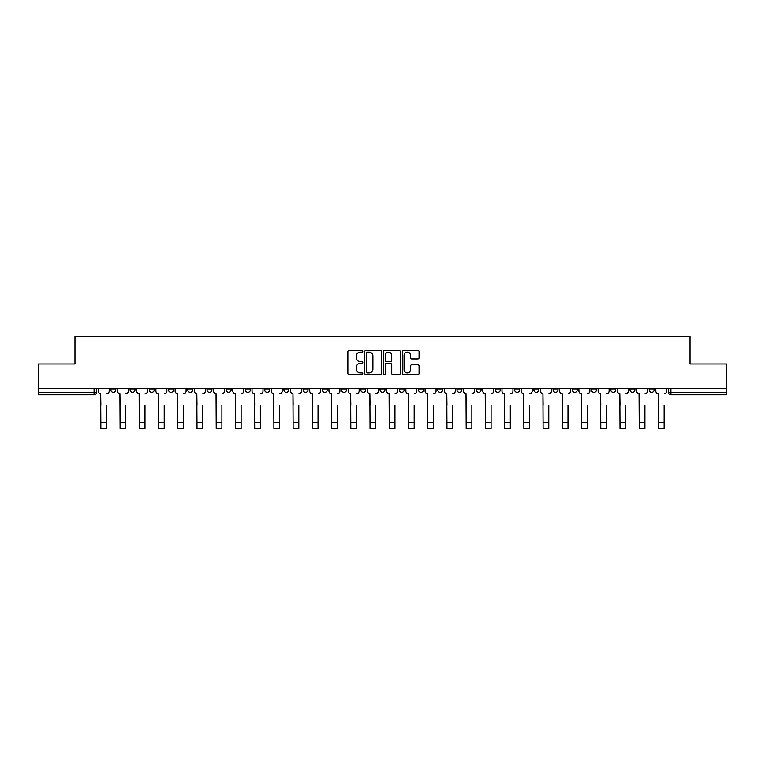 <?xml version="1.0" encoding="UTF-8"?>
<svg xmlns="http://www.w3.org/2000/svg" width="765" height="765" viewBox="0 0 765 765"><rect width="100%" height="100%" fill="white"/><g stroke="black" fill="none" stroke-linecap="round" stroke-linejoin="round"><path stroke-width="1.15" d="M362.782 351.25A0.851 0.851 0 0 0 361.931 350.408L349.079 350.408A1.214 1.214 0 0 0 347.865 351.613L347.865 373.387A1.214 1.214 0 0 0 349.079 374.601L361.931 374.601A0.851 0.851 0 0 0 362.782 373.75A0.851 0.851 0 0 0 361.931 372.909L360.267 372.909A3.873 3.873 0 0 1 356.394 369.036L356.394 367.219A3.873 3.873 0 0 1 360.267 363.346L361.931 363.346A0.851 0.851 0 0 0 362.782 362.505A0.851 0.851 0 0 0 361.931 361.654L360.267 361.654A3.873 3.873 0 0 1 356.394 357.781L356.394 355.974A3.873 3.873 0 0 1 360.267 352.101L361.931 352.101A0.851 0.851 0 0 0 362.782 351.25M649.227 388.505L649.227 389.863L654.152 389.863A2.467 2.467 0 0 1 651.684 392.33A2.467 2.467 0 0 1 649.227 389.863L649.227 388.505M629.997 389.863L629.997 388.505L629.997 389.863A2.467 2.467 0 0 0 632.464 392.33A2.467 2.467 0 0 1 629.997 389.863L634.921 389.863A2.467 2.467 0 0 1 632.464 392.33M591.536 388.505L591.536 389.863L596.471 389.863A2.467 2.467 0 0 1 594.003 392.33A2.467 2.467 0 0 1 591.536 389.863L591.536 388.505M572.316 389.863L572.316 388.505L572.316 389.863A2.467 2.467 0 0 0 574.773 392.33A2.467 2.467 0 0 1 572.316 389.863L577.24 389.863A2.467 2.467 0 0 1 574.773 392.33M553.085 389.863L553.085 388.505L553.085 389.863A2.467 2.467 0 0 0 555.553 392.33A2.467 2.467 0 0 1 553.085 389.863L558.01 389.863A2.467 2.467 0 0 1 555.553 392.33A2.467 2.467 0 0 0 558.01 389.863A2.467 2.467 0 0 1 555.553 392.33M495.404 389.863L495.404 388.505L495.404 389.863A2.467 2.467 0 0 0 497.862 392.33A2.467 2.467 0 0 1 495.404 389.863L500.329 389.863A2.467 2.467 0 0 1 497.862 392.33M476.174 388.505L476.174 389.863L481.099 389.863A2.467 2.467 0 0 1 478.641 392.33A2.467 2.467 0 0 1 476.174 389.863L476.174 388.505M456.944 388.505L456.944 389.863L461.878 389.863A2.467 2.467 0 0 1 459.411 392.33A2.467 2.467 0 0 1 456.944 389.863L456.944 388.505M437.714 388.505L437.714 389.863L442.648 389.863A2.467 2.467 0 0 1 440.181 392.33A2.467 2.467 0 0 1 437.714 389.863L437.714 388.505M418.493 389.863L418.493 388.505L418.493 389.863A2.467 2.467 0 0 0 420.951 392.33A2.467 2.467 0 0 1 418.493 389.863L423.418 389.863A2.467 2.467 0 0 1 420.951 392.33M380.033 388.505L380.033 389.863L384.967 389.863A2.467 2.467 0 0 1 382.5 392.33A2.467 2.467 0 0 1 380.033 389.863L380.033 388.505M360.803 389.863L360.803 388.505L360.803 389.863A2.467 2.467 0 0 0 363.27 392.33A2.467 2.467 0 0 1 360.803 389.863L365.737 389.863A2.467 2.467 0 0 1 363.27 392.33A2.467 2.467 0 0 0 365.737 389.863A2.467 2.467 0 0 1 363.27 392.33M245.441 388.505L245.441 389.863L250.375 389.863A2.467 2.467 0 0 1 247.908 392.33A2.467 2.467 0 0 1 245.441 389.863L245.441 388.505M226.211 388.505L226.211 389.863L231.145 389.863A2.467 2.467 0 0 1 228.678 392.33A2.467 2.467 0 0 1 226.211 389.863L226.211 388.505M206.99 388.505L206.99 389.863L211.915 389.863A2.467 2.467 0 0 1 209.447 392.33A2.467 2.467 0 0 1 206.99 389.863L206.99 388.505M168.53 388.505L168.53 389.863L173.464 389.863A2.467 2.467 0 0 1 170.997 392.33A2.467 2.467 0 0 1 168.53 389.863L168.53 388.505M149.299 388.505L149.299 389.863L154.234 389.863A2.467 2.467 0 0 1 151.766 392.33A2.467 2.467 0 0 1 149.299 389.863L149.299 388.505M417.853 358.928A1.214 1.214 0 0 0 419.067 357.724L419.067 351.613A1.214 1.214 0 0 0 417.853 350.408L403.585 350.408A1.214 1.214 0 0 0 402.371 351.613L402.371 373.387A1.214 1.214 0 0 0 403.585 374.601L417.853 374.601A1.214 1.214 0 0 0 419.067 373.387L419.067 366.014A1.214 1.214 0 0 0 417.853 364.8L411.752 364.8A1.214 1.214 0 0 0 410.537 366.014L410.537 369.667A3.232 3.232 0 0 1 407.305 372.909A3.232 3.232 0 0 1 404.063 369.667L404.063 355.333A3.232 3.232 0 0 1 407.305 352.101A3.232 3.232 0 0 1 410.537 355.333L410.537 357.724A1.214 1.214 0 0 0 411.752 358.928L417.853 358.928M38.25 388.505L38.25 363.977L74.98 363.977L74.98 336.495L690.02 336.495L690.02 363.977L726.75 363.977L726.75 388.505L38.25 388.505L38.25 392.33L96.553 392.33L96.553 388.505L96.553 392.33A2.467 2.467 0 0 1 94.085 394.797L38.25 394.797L38.25 392.33M381.439 351.613A1.214 1.214 0 0 0 380.234 350.408L365.957 350.408A1.214 1.214 0 0 0 364.742 351.613L364.742 373.387A1.214 1.214 0 0 0 365.957 374.601L380.234 374.601A1.214 1.214 0 0 0 381.439 373.387L381.439 351.613M384.766 350.408L399.043 350.408A1.214 1.214 0 0 1 400.258 351.613L400.258 373.387A1.214 1.214 0 0 1 399.043 374.601L392.933 374.601A1.214 1.214 0 0 1 391.728 373.387L391.728 364.561A1.214 1.214 0 0 0 390.513 363.346L386.459 363.346A1.214 1.214 0 0 0 385.254 364.561L385.254 373.75A0.851 0.851 0 0 1 384.403 374.601A0.851 0.851 0 0 1 383.561 373.75L383.561 351.613A1.214 1.214 0 0 1 384.766 350.408M668.447 388.505L668.447 392.33L726.75 392.33L726.75 394.797L670.915 394.797A2.467 2.467 0 0 1 668.447 392.33M726.75 388.505L726.75 392.33M654.152 388.505L654.152 389.863L654.152 388.505M634.921 388.505L634.921 389.863M615.701 388.505L615.701 389.863A2.467 2.467 0 0 1 613.234 392.33A2.467 2.467 0 0 1 610.766 389.863L615.701 389.863A2.467 2.467 0 0 1 613.234 392.33A2.467 2.467 0 0 0 615.701 389.863L615.701 388.505M610.766 388.505L610.766 389.863M596.471 388.505L596.471 389.863A2.467 2.467 0 0 1 594.003 392.33A2.467 2.467 0 0 0 596.471 389.863L596.471 388.505M577.24 388.505L577.24 389.863L577.24 388.505M558.01 388.505L558.01 389.863M538.79 388.505L538.79 389.863A2.467 2.467 0 0 1 536.322 392.33A2.467 2.467 0 0 1 533.855 389.863L538.79 389.863A2.467 2.467 0 0 1 536.322 392.33A2.467 2.467 0 0 0 538.79 389.863M533.855 388.505L533.855 389.863M519.559 388.505L519.559 389.863A2.467 2.467 0 0 1 517.092 392.33A2.467 2.467 0 0 1 514.625 389.863A2.467 2.467 0 0 0 517.092 392.33A2.467 2.467 0 0 0 519.559 389.863A2.467 2.467 0 0 1 517.092 392.33M514.625 388.505L514.625 389.863L519.559 389.863M500.329 388.505L500.329 389.863L500.329 388.505M481.099 388.505L481.099 389.863L481.099 388.505M461.878 388.505L461.878 389.863A2.467 2.467 0 0 1 459.411 392.33A2.467 2.467 0 0 0 461.878 389.863L461.878 388.505M442.648 388.505L442.648 389.863A2.467 2.467 0 0 1 440.181 392.33A2.467 2.467 0 0 0 442.648 389.863M423.418 388.505L423.418 389.863L423.418 388.505M404.197 388.505L404.197 389.863A2.467 2.467 0 0 1 401.73 392.33A2.467 2.467 0 0 1 399.263 389.863A2.467 2.467 0 0 0 401.73 392.33M399.263 388.505L399.263 389.863L404.197 389.863M384.967 388.505L384.967 389.863A2.467 2.467 0 0 1 382.5 392.33A2.467 2.467 0 0 0 384.967 389.863L384.967 388.505M365.737 388.505L365.737 389.863M346.507 388.505L346.507 389.863A2.467 2.467 0 0 1 344.049 392.33A2.467 2.467 0 0 1 341.582 389.863L346.507 389.863M341.582 388.505L341.582 389.863M327.286 388.505L327.286 389.863A2.467 2.467 0 0 1 324.819 392.33A2.467 2.467 0 0 1 322.352 389.863L327.286 389.863M322.352 388.505L322.352 389.863M308.056 388.505L308.056 389.863A2.467 2.467 0 0 1 305.589 392.33A2.467 2.467 0 0 1 303.122 389.863L308.056 389.863M303.122 388.505L303.122 389.863M288.826 388.505L288.826 389.863A2.467 2.467 0 0 1 286.359 392.33A2.467 2.467 0 0 1 283.901 389.863L288.826 389.863M283.901 388.505L283.901 389.863M269.596 388.505L269.596 389.863A2.467 2.467 0 0 1 267.138 392.33A2.467 2.467 0 0 1 264.671 389.863L269.596 389.863M264.671 388.505L264.671 389.863M250.375 388.505L250.375 389.863L250.375 388.505M231.145 388.505L231.145 389.863M211.915 388.505L211.915 389.863L211.915 388.505M192.684 388.505L192.684 389.863A2.467 2.467 0 0 1 190.227 392.33A2.467 2.467 0 0 1 187.76 389.863L192.684 389.863M187.76 388.505L187.76 389.863M173.464 388.505L173.464 389.863M154.234 388.505L154.234 389.863L154.234 388.505M135.003 388.505L135.003 389.863A2.467 2.467 0 0 1 132.536 392.33A2.467 2.467 0 0 1 130.079 389.863L135.003 389.863M130.079 388.505L130.079 389.863M110.849 388.505L110.849 389.863L115.773 389.863L115.773 388.505L115.773 389.863A2.467 2.467 0 0 1 113.316 392.33A2.467 2.467 0 0 1 110.849 389.863A2.467 2.467 0 0 0 113.316 392.33M94.085 394.797A2.467 2.467 0 0 0 96.553 392.33A2.467 2.467 0 0 1 94.085 394.797L94.085 388.505M367.286 352.101A0.851 0.851 0 0 0 366.435 352.942L366.435 372.058A0.851 0.851 0 0 0 367.286 372.909L369.036 372.909A3.873 3.873 0 0 0 372.909 369.036L372.909 355.974A3.873 3.873 0 0 0 369.036 352.101L367.286 352.101M391.728 355.39A3.232 3.232 0 0 0 388.486 352.158A3.232 3.232 0 0 0 385.254 355.39L385.254 360.449A1.214 1.214 0 0 0 386.459 361.654L390.513 361.654A1.214 1.214 0 0 0 391.728 360.449L391.728 355.39M98.216 391.097L98.216 388.505L98.216 391.097A2.467 2.467 0 0 0 100.674 393.564L100.865 405.268M100.674 393.564L100.865 428.505L106.536 428.505L106.536 405.268M109.185 391.097L109.185 388.505L109.185 391.097A2.467 2.467 0 0 1 106.718 393.564M117.437 391.097L117.437 388.505L117.437 391.097A2.467 2.467 0 0 0 119.904 393.564L120.095 405.268M119.904 393.564L120.095 428.505L125.756 428.505L125.756 405.268M128.415 391.097L128.415 388.505L128.415 391.097A2.467 2.467 0 0 1 125.948 393.564M136.667 391.097L136.667 388.505L136.667 391.097A2.467 2.467 0 0 0 139.134 393.564L139.316 405.268M139.134 393.564L139.316 428.505L144.987 428.505L144.987 405.268M147.635 391.097L147.635 388.505L147.635 391.097A2.467 2.467 0 0 1 145.178 393.564M155.897 391.097L155.897 388.505L155.897 391.097A2.467 2.467 0 0 0 158.365 393.564L158.546 405.268M158.365 393.564L158.546 428.505L164.217 428.505L164.217 405.268M166.866 391.097L166.866 388.505L166.866 391.097A2.467 2.467 0 0 1 164.398 393.564M175.128 391.097L175.128 388.505L175.128 391.097A2.467 2.467 0 0 0 177.585 393.564L177.776 405.268M177.585 393.564L177.776 428.505L183.447 428.505L183.447 405.268M186.096 391.097L186.096 388.505L186.096 391.097A2.467 2.467 0 0 1 183.629 393.564M194.348 391.097L194.348 388.505L194.348 391.097A2.467 2.467 0 0 0 196.815 393.564L197.007 405.268M196.815 393.564L197.007 428.505L202.668 428.505L202.668 405.268M205.326 391.097L205.326 388.505L205.326 391.097A2.467 2.467 0 0 1 202.859 393.564M213.578 391.097L213.578 388.505L213.578 391.097A2.467 2.467 0 0 0 216.046 393.564L216.227 405.268M216.046 393.564L216.227 428.505L221.898 428.505L221.898 405.268M224.547 391.097L224.547 388.505L224.547 391.097A2.467 2.467 0 0 1 222.08 393.564M232.809 391.097L232.809 388.505L232.809 391.097A2.467 2.467 0 0 0 235.276 393.564L235.457 405.268M235.276 393.564L235.457 428.505L241.128 428.505L241.128 405.268M243.777 391.097L243.777 388.505L243.777 391.097A2.467 2.467 0 0 1 241.31 393.564M252.039 391.097L252.039 388.505L252.039 391.097A2.467 2.467 0 0 0 254.496 393.564L254.688 405.268M254.496 393.564L254.688 428.505L260.358 428.505L260.358 405.268M263.007 391.097L263.007 388.505L263.007 391.097A2.467 2.467 0 0 1 260.54 393.564M271.259 391.097L271.259 388.505L271.259 391.097A2.467 2.467 0 0 0 273.727 393.564L273.908 405.268M273.727 393.564L273.908 428.505L279.579 428.505L279.579 405.268M282.237 391.097L282.237 388.505L282.237 391.097A2.467 2.467 0 0 1 279.77 393.564M290.49 391.097L290.49 388.505L290.49 391.097A2.467 2.467 0 0 0 292.957 393.564L293.138 405.268M292.957 393.564L293.138 428.505L298.809 428.505L298.809 405.268M301.458 391.097L301.458 388.505L301.458 391.097A2.467 2.467 0 0 1 298.991 393.564M309.72 391.097L309.72 388.505L309.72 391.097A2.467 2.467 0 0 0 312.187 393.564L312.369 405.268M312.187 393.564L312.369 428.505L318.039 428.505L318.039 405.268M320.688 391.097L320.688 388.505L320.688 391.097A2.467 2.467 0 0 1 318.221 393.564M328.95 391.097L328.95 388.505L328.95 391.097A2.467 2.467 0 0 0 331.408 393.564L331.599 405.268M331.408 393.564L331.599 428.505L337.269 428.505L337.269 405.268M339.918 391.097L339.918 388.505L339.918 391.097A2.467 2.467 0 0 1 337.451 393.564M348.171 391.097L348.171 388.505L348.171 391.097A2.467 2.467 0 0 0 350.638 393.564L350.819 405.268M350.638 393.564L350.819 428.505L356.49 428.505L356.49 405.268M359.139 391.097L359.139 388.505L359.139 391.097A2.467 2.467 0 0 1 356.681 393.564M367.401 391.097L367.401 388.505L367.401 391.097A2.467 2.467 0 0 0 369.868 393.564L370.05 405.268M369.868 393.564L370.05 428.505L375.72 428.505L375.72 405.268M378.369 391.097L378.369 388.505L378.369 391.097A2.467 2.467 0 0 1 375.902 393.564M386.631 391.097L386.631 388.505L386.631 391.097A2.467 2.467 0 0 0 389.098 393.564L389.28 405.268M389.098 393.564L389.28 428.505L394.95 428.505L394.95 405.268M397.599 391.097L397.599 388.505L397.599 391.097A2.467 2.467 0 0 1 395.132 393.564M405.861 391.097L405.861 388.505L405.861 391.097A2.467 2.467 0 0 0 408.319 393.564L408.51 405.268M408.319 393.564L408.51 428.505L414.181 428.505L414.181 405.268M416.829 391.097L416.829 388.505L416.829 391.097A2.467 2.467 0 0 1 414.362 393.564M425.082 391.097L425.082 388.505L425.082 391.097A2.467 2.467 0 0 0 427.549 393.564L427.731 405.268M427.549 393.564L427.731 428.505L433.401 428.505L433.401 405.268M436.05 391.097L436.05 388.505L436.05 391.097A2.467 2.467 0 0 1 433.592 393.564M444.312 391.097L444.312 388.505L444.312 391.097A2.467 2.467 0 0 0 446.779 393.564L446.961 405.268M446.779 393.564L446.961 428.505L452.631 428.505L452.631 405.268M455.28 391.097L455.28 388.505L455.28 391.097A2.467 2.467 0 0 1 452.813 393.564M463.542 391.097L463.542 388.505L463.542 391.097A2.467 2.467 0 0 0 466.009 393.564L466.191 405.268M466.009 393.564L466.191 428.505L471.862 428.505L471.862 405.268M474.51 391.097L474.51 388.505L474.51 391.097A2.467 2.467 0 0 1 472.043 393.564M482.763 391.097L482.763 388.505L482.763 391.097A2.467 2.467 0 0 0 485.23 393.564L485.421 405.268M485.23 393.564L485.421 428.505L491.092 428.505L491.092 405.268M493.741 391.097L493.741 388.505L493.741 391.097A2.467 2.467 0 0 1 491.273 393.564M501.993 391.097L501.993 388.505L501.993 391.097A2.467 2.467 0 0 0 504.46 393.564L504.642 405.268M504.46 393.564L504.642 428.505L510.312 428.505L510.312 405.268M512.961 391.097L512.961 388.505L512.961 391.097A2.467 2.467 0 0 1 510.504 393.564M521.223 391.097L521.223 388.505L521.223 391.097A2.467 2.467 0 0 0 523.69 393.564L523.872 405.268M523.69 393.564L523.872 428.505L529.543 428.505L529.543 405.268M532.191 391.097L532.191 388.505L532.191 391.097A2.467 2.467 0 0 1 529.724 393.564M540.453 391.097L540.453 388.505L540.453 391.097A2.467 2.467 0 0 0 542.921 393.564L543.102 405.268M542.921 393.564L543.102 428.505L548.773 428.505L548.773 405.268M551.422 391.097L551.422 388.505L551.422 391.097A2.467 2.467 0 0 1 548.954 393.564M559.674 391.097L559.674 388.505L559.674 391.097A2.467 2.467 0 0 0 562.141 393.564L562.332 405.268M562.141 393.564L562.332 428.505L567.993 428.505L567.993 405.268M570.652 391.097L570.652 388.505L570.652 391.097A2.467 2.467 0 0 1 568.185 393.564M578.904 391.097L578.904 388.505L578.904 391.097A2.467 2.467 0 0 0 581.371 393.564L581.553 405.268M581.371 393.564L581.553 428.505L587.224 428.505L587.224 405.268M589.872 391.097L589.872 388.505L589.872 391.097A2.467 2.467 0 0 1 587.415 393.564M598.134 391.097L598.134 388.505L598.134 391.097A2.467 2.467 0 0 0 600.602 393.564L600.783 405.268M600.602 393.564L600.783 428.505L606.454 428.505L606.454 405.268M609.103 391.097L609.103 388.505L609.103 391.097A2.467 2.467 0 0 1 606.635 393.564M617.365 391.097L617.365 388.505L617.365 391.097A2.467 2.467 0 0 0 619.822 393.564L620.013 405.268M619.822 393.564L620.013 428.505L625.684 428.505L625.684 405.268M628.333 391.097L628.333 388.505L628.333 391.097A2.467 2.467 0 0 1 625.866 393.564M636.585 391.097L636.585 388.505L636.585 391.097A2.467 2.467 0 0 0 639.052 393.564L639.244 405.268M639.052 393.564L639.244 428.505L644.905 428.505L644.905 405.268M647.563 391.097L647.563 388.505L647.563 391.097A2.467 2.467 0 0 1 645.096 393.564M655.815 391.097L655.815 388.505L655.815 391.097A2.467 2.467 0 0 0 658.283 393.564L658.464 405.268M658.283 393.564L658.464 428.505L664.135 428.505L664.135 405.268M666.784 391.097L666.784 388.505L666.784 391.097A2.467 2.467 0 0 1 664.326 393.564M670.915 388.505L670.915 394.797M106.536 422.28L100.865 422.28M125.756 422.28L120.095 422.28M144.987 422.28L139.316 422.28M164.217 422.28L158.546 422.28M183.447 422.28L177.776 422.28M202.668 422.28L197.007 422.28M221.898 422.28L216.227 422.28M241.128 422.28L235.457 422.28M260.358 422.28L254.688 422.28M279.579 422.28L273.908 422.28M298.809 422.28L293.138 422.28M318.039 422.28L312.369 422.28M337.269 422.28L331.599 422.28M356.49 422.28L350.819 422.28M375.72 422.28L370.05 422.28M394.95 422.28L389.28 422.28M414.181 422.28L408.51 422.28M433.401 422.28L427.731 422.28M452.631 422.28L446.961 422.28M471.862 422.28L466.191 422.28M491.092 422.28L485.421 422.28M510.312 422.28L504.642 422.28M529.543 422.28L523.872 422.28M548.773 422.28L543.102 422.28M567.993 422.28L562.332 422.28M587.224 422.28L581.553 422.28M606.454 422.28L600.783 422.28M625.684 422.28L620.013 422.28M644.905 422.28L639.244 422.28M664.135 422.28L658.464 422.28"/></g></svg>
